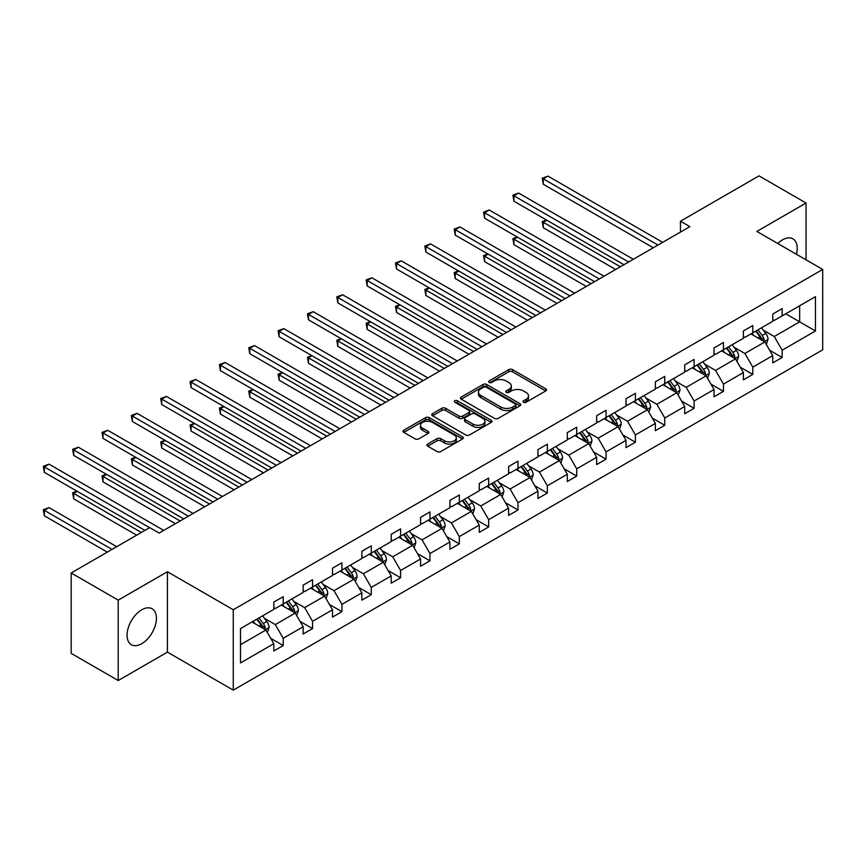 <?xml version="1.0" encoding="UTF-8"?>
<svg xmlns="http://www.w3.org/2000/svg" width="866" height="866" viewBox="0 0 866 866"><rect width="100%" height="100%" fill="white"/><g stroke="black" fill="none" stroke-linecap="round" stroke-linejoin="round"><path stroke-width="1.3" d="M523.519 402.268A1.829 1.061 0 0 0 526.106 402.268L545.721 390.934A2.609 1.505 0 0 0 546.489 389.873A2.609 1.505 0 0 0 545.721 388.802L512.488 369.609A2.609 1.505 0 0 0 508.797 369.609L489.171 380.943A1.829 1.061 0 0 0 488.63 381.69A1.829 1.061 0 0 0 489.171 382.436A1.829 1.061 0 0 0 491.758 382.436L494.291 380.964A8.357 4.828 0 0 1 506.112 380.964L508.883 382.566A8.357 4.828 0 0 1 511.33 385.976A8.357 4.828 0 0 1 508.883 389.386L506.35 390.858A1.829 1.061 0 0 0 505.809 391.605A1.829 1.061 0 0 0 506.35 392.352A1.829 1.061 0 0 0 508.927 392.352L511.47 390.88A8.357 4.828 0 0 1 523.291 390.88L526.063 392.482A8.357 4.828 0 0 1 528.509 395.892A8.357 4.828 0 0 1 526.063 399.302L523.519 400.774A1.829 1.061 0 0 0 522.988 401.521A1.829 1.061 0 0 0 523.519 402.268L523.519 400.774M141.732 643.698A20.752 11.983 120 0 0 155.295 625.414A20.752 11.983 120 0 0 152.113 608.776A20.752 11.983 120 0 0 141.732 609.805A20.752 11.983 120 0 0 128.179 628.099A20.752 11.983 120 0 0 131.361 644.726A20.752 11.983 120 0 0 141.732 643.698M796.417 254.268A20.752 11.983 120 0 0 792.91 238.821A20.752 11.983 120 0 0 782.528 239.85A20.752 11.983 120 0 0 777.776 243.508M427.717 444.031A2.609 1.505 0 0 0 426.96 445.102A2.609 1.505 0 0 0 427.717 446.163L437.049 451.543A2.609 1.505 0 0 0 440.74 451.543L462.531 438.965A2.609 1.505 0 0 0 463.299 437.904A2.609 1.505 0 0 0 462.531 436.832L429.287 417.639A2.609 1.505 0 0 0 425.596 417.639L403.805 430.229A2.609 1.505 0 0 0 403.036 431.29A2.609 1.505 0 0 0 403.805 432.361L415.074 438.856A2.609 1.505 0 0 0 418.765 438.856L428.085 433.476A2.609 1.505 0 0 0 428.854 432.415A2.609 1.505 0 0 0 428.085 431.344L422.5 428.118A6.982 4.038 0 0 1 420.454 425.271A6.982 4.038 0 0 1 424.773 421.536A6.982 4.038 0 0 1 432.383 422.413L454.271 435.046A6.982 4.038 0 0 1 456.317 437.904A6.982 4.038 0 0 1 451.998 441.628A6.982 4.038 0 0 1 444.388 440.751L440.74 438.651A2.609 1.505 0 0 0 437.049 438.651L427.717 444.031L427.717 446.163M167.419 571.733L118.22 600.138L71.185 572.989L71.185 653.365L118.22 680.524L167.419 652.12L233.268 690.137L233.268 609.751L167.419 571.733L167.419 652.12M806.051 259.832L806.051 203.023L756.852 231.428L822.7 269.445L233.268 609.751M806.051 203.023L759.017 175.863L680.47 221.22L680.47 232.077M71.185 572.989L149.731 527.632L159.138 533.066L689.877 226.643L680.47 221.22M494.475 418.386A2.609 1.505 0 0 0 498.177 418.386L519.968 405.808A2.609 1.505 0 0 0 520.726 404.747A2.609 1.505 0 0 0 519.968 403.675L486.724 384.482A2.609 1.505 0 0 0 483.033 384.482L461.242 397.072A2.609 1.505 0 0 0 460.474 398.133A2.609 1.505 0 0 0 461.242 399.194L494.475 418.386M455.603 402.658A1.829 1.061 0 0 1 457.454 402.917L491.217 422.413L469.459 434.97A2.609 1.505 0 0 1 465.767 434.97L432.524 415.777L432.524 413.645A2.609 1.505 0 0 0 431.755 414.717A2.609 1.505 0 0 0 432.524 415.777M432.524 413.645L441.844 408.265A2.609 1.505 0 0 1 445.546 408.265L459.023 416.048A2.609 1.505 0 0 0 462.715 416.048L468.907 412.476A2.609 1.505 0 0 0 469.664 411.404A2.609 1.505 0 0 0 468.907 410.343L454.866 402.235A1.829 1.061 0 0 1 454.336 401.488A1.829 1.061 0 0 1 455.462 400.514A1.829 1.061 0 0 1 457.454 400.741L491.249 420.259A2.609 1.505 0 0 1 492.018 421.32A2.609 1.505 0 0 1 491.249 422.392L491.249 420.259M118.22 600.138L118.22 680.524M240.51 628.597L273.808 609.372L273.808 602.097L283.214 596.663L283.214 603.938L303.154 592.431L303.154 585.145L312.561 579.722L312.561 586.996L332.501 575.479L332.501 568.204L341.908 562.77L341.908 570.055L361.858 558.538L361.858 551.263L371.265 545.829L371.265 553.103L391.205 541.596L391.205 534.311L400.612 528.888L400.612 536.162L420.551 524.644L420.551 517.37L429.958 511.936L429.958 519.221L449.909 507.703L449.909 500.429L459.316 494.995L459.316 502.269L479.255 490.762L479.255 483.477L488.662 478.054L488.662 485.328L508.602 473.81L508.602 466.536L518.009 461.102L518.009 468.387L537.948 456.869L537.948 449.595L547.355 444.161L547.355 451.435L567.306 439.928L567.306 432.643L576.713 427.219L576.713 434.494L596.652 422.976L596.652 415.702L606.059 410.267L606.059 417.553L625.999 406.035L625.999 398.761L635.406 393.326L635.406 400.601L655.356 389.094L655.356 381.809L664.763 376.385L664.763 383.66L684.703 372.142L684.703 364.867L694.11 359.433L694.11 366.719L714.049 355.201L714.049 347.926L723.456 342.492L723.456 349.767L743.396 338.26L743.396 330.974L752.803 325.551L752.803 332.825L772.753 321.308L772.753 314.033L782.16 308.599L782.16 315.884L815.458 296.659L815.458 330.974L782.16 350.2L782.16 357.485L772.753 362.908L772.753 355.634L752.803 367.152L752.803 374.426L743.396 379.86L743.396 372.575L723.456 384.093L723.456 391.367L714.049 396.801L714.049 389.527L694.11 401.034L694.11 408.319L684.703 413.742L684.703 406.468L664.763 417.986L664.763 425.26L655.356 430.694L655.356 423.42L635.406 434.927L635.406 442.201L625.999 447.635L625.999 440.361L606.059 451.868L606.059 459.153L596.652 464.577L596.652 457.302L576.713 468.82L576.713 476.094L567.306 481.528L567.306 474.254L547.355 485.761L547.355 493.035L537.948 498.47L537.948 491.195L518.009 502.702L518.009 509.987L508.602 515.422L508.602 508.136L488.662 519.654L488.662 526.929L479.255 532.363L479.255 525.088L459.316 536.595L459.316 543.87L449.909 549.304L449.909 542.029L429.958 553.547L429.958 560.822L420.551 566.256L420.551 558.971L400.612 570.488L400.612 577.763L391.205 583.197L391.205 575.922L371.265 587.429L371.265 594.704L361.858 600.138L361.858 592.864L341.908 604.381L341.908 611.656L332.501 617.09L332.501 609.805L312.561 621.323L312.561 628.597L303.154 634.031L303.154 626.757L283.214 638.264L283.214 645.549L273.808 650.972L273.808 643.698L240.51 662.923L240.51 628.597M233.268 690.137L822.7 349.821L822.7 269.445M281.331 605.031L295.252 613.063L275.312 624.581L264.422 618.292M275.312 624.581L283.214 638.264M295.252 613.063L303.154 626.757M273.808 607.64L275.312 608.506L283.214 603.938M310.678 588.079L324.609 596.122L304.659 607.64L293.769 601.35M304.659 607.64L312.561 621.323M324.609 596.122L332.501 609.805M303.154 590.688L304.659 591.554L312.561 586.996M340.035 571.138L353.956 579.181L334.016 590.688L323.126 584.398M334.016 590.688L341.908 604.381M353.956 579.181L361.858 592.864M332.501 573.747L334.016 574.613L341.908 570.055M369.381 554.197L383.302 562.229L363.363 573.747L352.473 567.457M363.363 573.747L371.265 587.429M383.302 562.229L391.205 575.922M361.858 556.806L363.363 557.672L371.265 553.103M398.728 537.245L412.649 545.288L392.709 556.806L381.819 550.516M392.709 556.806L400.612 570.488M412.649 545.288L420.551 558.971M391.205 539.854L392.709 540.72L400.612 536.162M428.075 520.304L442.006 528.347L422.056 539.854L411.166 533.564M422.056 539.854L429.958 553.547M442.006 528.347L449.909 542.029M420.551 522.912L422.056 523.778L429.958 519.221M457.432 503.363L471.353 511.395L451.413 522.912L440.523 516.623M451.413 522.912L459.316 536.595M471.353 511.395L479.255 525.088M449.909 505.96L451.413 506.837L459.316 502.269M486.779 486.411L500.7 494.454L480.76 505.971L469.87 499.682M480.76 505.971L488.662 519.654M500.7 494.454L508.602 508.136M479.255 489.019L480.76 489.885L488.662 485.328M516.125 469.469L530.046 477.512L510.106 489.019L499.217 482.73M510.106 489.019L518.009 502.702M530.046 477.512L537.948 491.195M508.602 472.078L510.106 472.944L518.009 468.387M545.483 452.528L559.404 460.56L539.453 472.078L528.563 465.789M539.453 472.078L547.355 485.761M559.404 460.56L567.306 474.254M537.948 455.126L539.453 456.003L547.355 451.435M574.829 435.576L588.75 443.619L568.81 455.126L557.92 448.848M568.81 455.126L576.713 468.82M588.75 443.619L596.652 457.302M567.306 438.185L568.81 439.051L576.713 434.494M604.176 418.635L618.097 426.678L598.157 438.185L587.267 431.896M598.157 438.185L606.059 451.868M618.097 426.678L625.999 440.361M596.652 421.244L598.157 422.11L606.059 417.553M633.522 401.694L647.454 409.726L627.504 421.244L616.614 414.955M627.504 421.244L635.406 434.927M647.454 409.726L655.356 423.42M625.999 404.292L627.504 405.169L635.406 400.601M662.88 384.742L676.801 392.785L656.861 404.292L645.971 398.014M656.861 404.292L664.763 417.986M676.801 392.785L684.703 406.468M655.356 387.351L656.861 388.217L664.763 383.66M692.226 367.801L706.147 375.833L686.208 387.351L675.318 381.062M686.208 387.351L694.11 401.034M706.147 375.833L714.049 389.527M684.703 370.41L686.208 371.276L694.11 366.719M721.573 350.86L735.494 358.892L715.554 370.41L704.664 364.121M715.554 370.41L723.456 384.093M735.494 358.892L743.396 372.575M714.049 353.458L715.554 354.335L723.456 349.767M750.93 333.908L764.851 341.951L744.901 353.458L734.011 347.179M744.901 353.458L752.803 367.152M764.851 341.951L772.753 355.634M743.396 336.517L744.901 337.383L752.803 332.825M785.733 313.817L799.654 321.849L774.258 336.517L763.368 330.227M774.258 336.517L782.16 350.2M815.458 330.974L799.654 321.849L799.654 305.774L815.458 296.659M772.753 319.576L774.258 320.442L782.16 315.884M240.51 644.672L265.905 630.015L251.984 621.972M265.905 630.015L273.808 643.698M769.647 350.254L782.16 357.485M740.3 367.206L752.803 374.426M710.943 384.147L723.456 391.367M681.596 401.088L694.11 408.319M652.25 418.04L664.763 425.26M622.892 434.981L635.406 442.201M593.546 451.933L606.059 459.153M564.199 468.874L576.713 476.094M534.852 485.815L547.355 493.035M505.495 502.767L518.009 509.987M476.148 519.708L488.662 526.929M446.802 536.649L459.316 543.87M417.455 553.601L429.958 560.822M388.098 570.542L400.612 577.763M358.751 587.484L371.265 594.704M329.405 604.436L341.908 611.656M300.047 621.377L312.561 628.597M270.701 638.318L283.214 645.549M524.255 402.517L526.063 401.478A8.357 4.828 0 0 0 528.509 398.068L528.509 395.892M511.33 385.976L511.33 388.152A8.357 4.828 0 0 1 508.883 391.562L507.075 392.612M545.688 390.956L512.488 371.785A2.609 1.505 0 0 0 508.797 371.785L489.896 382.696M519.925 405.829L486.724 386.658A2.609 1.505 0 0 0 483.033 386.658L461.275 399.215M515.346 405.494A1.829 1.061 0 0 0 515.887 404.747A1.829 1.061 0 0 0 515.346 404L486.172 387.156A1.829 1.061 0 0 0 483.585 387.156L480.911 388.693A8.357 4.828 0 0 0 478.454 392.114A8.357 4.828 0 0 0 480.911 395.524L500.851 407.031A8.357 4.828 0 0 0 512.672 407.031L515.346 405.494L515.346 407.659A1.829 1.061 0 0 0 515.887 406.912L515.887 404.747M478.454 392.114L478.454 394.279A8.357 4.828 0 0 0 480.911 397.689L480.911 395.524M515.346 407.659L512.672 409.207A8.357 4.828 0 0 1 500.851 409.207L480.911 397.689M432.556 415.799L441.844 410.43L441.844 408.265M469.664 411.404L469.664 413.58A2.609 1.505 0 0 1 468.907 414.641L462.715 418.213A2.609 1.505 0 0 1 459.023 418.213L445.546 410.43A2.609 1.505 0 0 0 441.844 410.43M473.009 424.124A6.982 4.038 0 0 0 480.63 425A6.982 4.038 0 0 0 484.938 421.266A6.982 4.038 0 0 0 482.892 418.419L475.185 413.97A2.609 1.505 0 0 0 471.494 413.97L465.302 417.542A2.609 1.505 0 0 0 464.533 418.603A2.609 1.505 0 0 0 465.302 419.674L473.009 424.124L473.009 426.288A6.982 4.038 0 0 0 480.63 427.165A6.982 4.038 0 0 0 484.938 423.442L484.938 421.266M464.533 418.603L464.533 420.779A2.609 1.505 0 0 0 465.302 421.839L465.302 419.674M473.009 426.288L465.302 421.839M456.317 437.904L456.317 440.069A6.982 4.038 0 0 1 451.998 443.803A6.982 4.038 0 0 1 444.388 442.927L440.74 440.816A2.609 1.505 0 0 0 437.049 440.816L427.761 446.185M420.454 425.271L420.454 427.436A6.982 4.038 0 0 0 422.5 430.294L422.5 428.118M428.085 431.344L428.085 433.476L422.5 430.294M462.498 438.986L429.287 419.815A2.609 1.505 0 0 0 425.596 419.815L403.837 432.372L403.805 430.229M766.28 344.43L768.012 339.429A7.047 4.07 -120 0 0 765.76 333.421L761.539 327.781M753.961 335.662L752.132 333.215M546.857 220.213L543.274 222.281L543.274 227.715L615.65 269.499M763.801 341.345L764.202 339.732A7.047 4.07 -120 0 0 762.177 335.488L757.956 329.849M756.191 330.866L760.846 337.08A3.594 2.078 60 0 1 761.495 338.162L764.202 339.732M755.704 331.158L759.926 336.787A7.047 4.07 60 0 1 761.679 340.121M543.274 227.715L542.246 221.685L620.359 266.782M542.246 221.685L546.435 219.975M657.987 245.056L543.274 178.829L547.983 176.123L662.685 242.339M653.278 247.773L543.274 184.263L543.274 178.829L542.246 178.234L547.983 176.123M543.274 184.263L542.246 178.234M736.923 361.371L738.655 356.37A7.047 4.07 -120 0 0 736.403 350.373L732.181 344.733M724.604 352.603L722.774 350.167M517.5 237.165L513.928 239.222L513.928 244.656L586.304 286.44M734.455 358.297L734.855 356.673A7.047 4.07 -120 0 0 732.831 352.43L728.609 346.79M726.845 347.818L731.489 354.021A3.594 2.078 60 0 1 732.149 355.114L734.855 356.673M726.347 348.1L730.579 353.739A7.047 4.07 60 0 1 732.333 357.063M513.928 244.656L512.889 238.626L591.002 283.723M512.889 238.626L517.089 236.927M707.576 378.312L709.308 373.322A7.047 4.07 -120 0 0 707.057 367.314L702.835 361.674M695.257 369.555L693.428 367.108M488.153 254.106L484.581 256.174L484.581 261.608L556.957 303.392M705.108 375.238L705.498 373.614A7.047 4.07 -120 0 0 703.484 369.381L699.263 363.742M697.498 364.759L702.142 370.962A3.594 2.078 60 0 1 702.791 372.055L705.498 373.614M697 365.041L701.222 370.68A7.047 4.07 60 0 1 702.986 374.015M484.581 261.608L483.542 255.578L561.655 300.675M483.542 255.578L487.742 253.868M628.64 262.008L513.928 195.781L518.626 193.064L633.338 259.291M623.931 264.715L513.928 201.204L513.928 195.781L512.889 195.186L518.626 193.064M513.928 201.204L512.889 195.186M599.283 278.949L484.581 212.722L489.279 210.005L603.992 276.232M594.585 281.666L484.581 218.156L484.581 212.722L483.542 212.127L489.279 210.005M484.581 218.156L483.542 212.127M678.23 395.264L679.962 390.263A7.047 4.07 -120 0 0 677.71 384.255L673.488 378.615M665.911 386.496L664.081 384.049M458.807 271.047L455.224 273.115L455.224 278.549L527.6 320.333M675.761 392.179L676.151 390.566A7.047 4.07 -120 0 0 674.138 386.323L669.905 380.683M668.141 381.7L672.795 387.914A3.594 2.078 60 0 1 673.445 388.996L676.151 390.566M667.654 381.993L671.875 387.622A7.047 4.07 60 0 1 673.629 390.956M455.224 278.549L454.195 272.519L532.309 317.616M454.195 272.519L458.385 270.809M569.936 295.891L455.224 229.663L459.933 226.957L574.634 293.173M565.227 298.608L455.224 235.097L455.224 229.663L454.195 229.068L459.933 226.957M455.224 235.097L454.195 229.068M648.883 412.205L650.604 407.204A7.047 4.07 -120 0 0 648.363 401.207L644.131 395.567M636.564 403.437L634.724 401.001M429.449 287.999L425.877 290.056L425.877 295.49L498.253 337.275M646.404 409.131L646.805 407.507A7.047 4.07 -120 0 0 644.78 403.264L640.559 397.624M638.794 398.652L643.438 404.855A3.594 2.078 60 0 1 644.098 405.948L646.805 407.507M638.307 398.934L642.529 404.574A7.047 4.07 60 0 1 644.282 407.897M425.877 295.49L424.849 289.46L502.962 334.557M424.849 289.46L429.038 287.761M540.59 312.843L425.877 246.615L430.586 243.898L545.288 310.125M535.881 315.549L425.877 252.038L425.877 246.615L424.849 246.02L430.586 243.898M425.877 252.038L424.849 246.02M619.526 429.146L621.258 424.156A7.047 4.07 -120 0 0 619.006 418.148L614.784 412.508M607.207 420.389L605.377 417.942M400.103 304.94L396.531 307.008L396.531 312.442L468.907 354.226M617.057 426.072L617.458 424.448A7.047 4.07 -120 0 0 615.434 420.216L611.212 414.576M609.447 415.593L614.091 421.796A3.594 2.078 60 0 1 614.741 422.889L617.458 424.448M608.95 415.875L613.182 421.515A7.047 4.07 60 0 1 614.936 424.849M396.531 312.442L395.491 306.412L473.605 351.509M395.491 306.412L399.691 304.702M511.232 329.784L396.531 263.556L401.229 260.839L515.941 327.067M506.534 332.501L396.531 268.99L396.531 263.556L395.491 262.961L401.229 260.839M396.531 268.99L395.491 262.961M590.179 446.098L591.911 441.097A7.047 4.07 -120 0 0 589.659 435.089L585.438 429.46M577.86 437.33L576.031 434.884M370.756 321.881L367.184 323.949L367.184 329.383L439.56 371.168M587.711 443.013L588.101 441.4A7.047 4.07 -120 0 0 586.087 437.157L581.865 431.517M580.09 432.535L584.745 438.748A3.594 2.078 60 0 1 585.394 439.831L588.101 441.4M579.603 432.827L583.825 438.456A7.047 4.07 60 0 1 585.589 441.79M367.184 329.383L366.145 323.354L444.258 368.451M366.145 323.354L370.345 321.643M481.886 346.725L367.184 280.497L371.882 277.791L486.595 344.008M477.188 349.442L367.184 285.932L367.184 280.497L366.145 279.902L371.882 277.791M367.184 285.932L366.145 279.902M560.832 463.039L562.564 458.038A7.047 4.07 -120 0 0 560.313 452.041L556.091 446.401M548.514 454.271L546.684 451.835M341.41 338.833L337.827 340.89L337.827 346.324L410.203 388.109M558.364 459.965L558.754 458.341A7.047 4.07 -120 0 0 556.741 454.098L552.508 448.469M550.744 449.486L555.398 455.689A3.594 2.078 60 0 1 556.048 456.783L558.754 458.341M550.256 449.768L554.478 455.408A7.047 4.07 60 0 1 556.232 458.731M337.827 346.324L336.798 340.295L414.911 385.392M336.798 340.295L340.988 338.595M452.539 363.677L337.827 297.449L342.535 294.732L457.237 360.96M447.83 366.383L337.827 302.873L337.827 297.449L336.798 296.854L342.535 294.732M337.827 302.873L336.798 296.854M531.486 479.981L533.207 474.99A7.047 4.07 -120 0 0 530.966 468.982L526.734 463.342M519.167 471.223L517.327 468.777M312.052 355.774L308.48 357.842L308.48 363.276L380.856 405.061M529.007 476.906L529.407 475.282A7.047 4.07 -120 0 0 527.383 471.05L523.161 465.41M521.397 466.428L526.041 472.63A3.594 2.078 60 0 1 526.701 473.724L529.407 475.282M520.91 466.709L525.132 472.349A7.047 4.07 60 0 1 526.885 475.683M308.48 363.276L307.441 357.247L385.565 402.344M307.441 357.247L311.641 355.536M423.193 380.618L308.48 314.39L313.189 311.673L427.891 377.901M418.484 383.335L308.48 319.825L308.48 314.39L307.441 313.795L313.189 311.673M308.48 319.825L307.441 313.795M502.128 496.932L503.86 491.931A7.047 4.07 -120 0 0 501.609 485.923L497.387 480.294M489.81 488.164L487.98 485.718M282.706 372.726L279.133 374.783L279.133 380.217L351.509 422.002M499.66 493.847L500.05 492.234A7.047 4.07 -120 0 0 498.037 487.991L493.815 482.351M492.05 483.369L496.694 489.582A3.594 2.078 60 0 1 497.344 490.665L500.05 492.234M491.552 483.661L495.774 489.29A7.047 4.07 60 0 1 497.539 492.624M279.133 380.217L278.094 374.188L356.207 419.285M278.094 374.188L282.294 372.477M472.782 513.874L474.514 508.872A7.047 4.07 -120 0 0 472.262 502.875L468.041 497.236M460.463 505.105L458.634 502.67M253.359 389.668L249.787 391.735L249.787 397.158L322.163 438.943M470.314 510.799L470.703 509.176A7.047 4.07 -120 0 0 468.69 504.932L464.468 499.303M462.693 500.321L467.348 506.523A3.594 2.078 60 0 1 467.997 507.617L470.703 509.176M462.206 500.602L466.428 506.242A7.047 4.07 60 0 1 468.181 509.565M249.787 397.158L248.748 391.129L326.861 436.237M248.748 391.129L252.948 389.429M443.435 530.815L445.167 525.824A7.047 4.07 -120 0 0 442.916 519.817L438.683 514.177M431.116 522.057L429.276 519.611M224.013 406.609L220.429 408.676L220.429 414.11L292.805 455.895M440.956 527.74L441.357 526.127A7.047 4.07 -120 0 0 439.333 521.884L435.111 516.244M433.346 517.262L438.001 523.465A3.594 2.078 60 0 1 438.651 524.558L441.357 526.127M432.859 517.543L437.081 523.183A7.047 4.07 60 0 1 438.835 526.517M220.429 414.11L219.401 408.081L297.514 453.178M219.401 408.081L223.59 406.37M414.078 547.767L415.81 542.765A7.047 4.07 -120 0 0 413.558 536.758L409.337 531.129M401.759 538.998L399.93 536.552M194.655 423.561L191.083 425.617L191.083 431.051L263.459 472.836M411.61 544.682L412.01 543.069A7.047 4.07 -120 0 0 409.986 538.825L405.764 533.185M404 534.203L408.644 540.416A3.594 2.078 60 0 1 409.304 541.499L412.01 543.069M403.502 534.495L407.734 540.124A7.047 4.07 60 0 1 409.488 543.458M191.083 431.051L190.044 425.022L268.157 470.119M190.044 425.022L194.244 423.312M384.731 564.708L386.463 559.707A7.047 4.07 -120 0 0 384.212 553.71L379.99 548.07M372.412 555.94L370.583 553.504M165.309 440.502L161.736 442.569L161.736 447.993L234.112 489.777M382.263 561.633L382.653 560.01A7.047 4.07 -120 0 0 380.639 555.766L376.418 550.137M374.653 551.155L379.297 557.358A3.594 2.078 60 0 1 379.947 558.451L382.653 560.01M374.155 551.436L378.377 557.076A7.047 4.07 60 0 1 380.142 560.399M161.736 447.993L160.697 441.963L238.81 487.071M160.697 441.963L164.897 440.264M355.385 581.649L357.117 576.659A7.047 4.07 -120 0 0 354.865 570.651L350.643 565.011M343.066 572.891L341.236 570.445M135.962 457.443L132.379 459.51L132.379 464.945L204.755 506.729M352.917 578.575L353.306 576.962A7.047 4.07 -120 0 0 351.293 572.718L347.06 567.078M345.296 568.096L349.951 574.299A3.594 2.078 60 0 1 350.6 575.392L353.306 576.962M344.809 568.377L349.03 574.017A7.047 4.07 60 0 1 350.784 577.351M132.379 464.945L131.351 458.915L209.464 504.012M131.351 458.915L135.54 457.205M393.835 397.559L279.133 331.332L283.832 328.625L398.544 394.842M389.137 400.276L279.133 336.766L279.133 331.332L278.094 330.736L283.832 328.625M279.133 336.766L278.094 330.736M364.489 414.511L249.787 348.284L254.485 345.566L369.197 411.794M359.791 417.217L249.787 353.707L249.787 348.284L248.748 347.688L254.485 345.566M249.787 353.707L248.748 347.688M335.142 431.452L220.429 365.225L225.138 362.508L339.84 428.735M330.433 434.169L220.429 370.659L220.429 365.225L219.401 364.629L225.138 362.508M220.429 370.659L219.401 364.629M305.795 448.393L191.083 382.166L195.781 379.46L310.493 445.676M301.087 451.11L191.083 387.6L191.083 382.166L190.044 381.57L195.781 379.46M191.083 387.6L190.044 381.57M276.438 465.345L161.736 399.118L166.434 396.401L281.147 462.628M271.74 468.062L161.736 404.552L161.736 399.118L160.697 398.522L166.434 396.401M161.736 404.552L160.697 398.522M247.091 482.286L132.379 416.059L137.088 413.342L251.79 479.569M242.383 485.003L132.379 421.493L132.379 416.059L131.351 415.464L137.088 413.342M132.379 421.493L131.351 415.464M326.038 598.601L327.759 593.6A7.047 4.07 -120 0 0 325.519 587.592L321.286 581.963M313.719 589.833L311.879 587.386M106.605 474.395L103.032 476.452L103.032 481.886L175.408 523.67M323.559 595.516L323.96 593.903A7.047 4.07 -120 0 0 321.935 589.659L317.714 584.02M315.949 585.037L320.593 591.251A3.594 2.078 60 0 1 321.254 592.333L323.96 593.903M315.462 585.329L319.684 590.969A7.047 4.07 60 0 1 321.438 594.293M103.032 481.886L102.004 475.856L180.117 520.953M102.004 475.856L106.193 474.146M217.745 499.227L103.032 433L107.741 430.294L222.443 496.51M213.036 501.944L103.032 438.434L103.032 433L102.004 432.405L107.741 430.294M103.032 438.434L102.004 432.405M296.681 615.542L298.413 610.541A7.047 4.07 -120 0 0 296.161 604.544L291.939 598.904M284.362 606.774L282.533 604.338M77.258 491.336L73.686 493.404L73.686 498.827L136.655 535.188M294.213 612.468L294.613 610.844A7.047 4.07 -120 0 0 292.589 606.601L288.367 600.972M286.603 601.989L291.247 608.192A3.594 2.078 60 0 1 291.896 609.285L294.613 610.844M286.105 602.271L290.337 607.91A7.047 4.07 60 0 1 292.091 611.234M73.686 498.827L72.647 492.797L141.353 532.471M72.647 492.797L76.847 491.098M188.387 516.179L73.686 449.952L78.384 447.235L193.096 513.462M183.689 518.896L73.686 455.386L73.686 449.952L72.647 449.357L78.384 447.235M73.686 455.386L72.647 449.357M267.334 632.483L269.066 627.493A7.047 4.07 -120 0 0 266.815 621.485L262.593 615.845M255.015 623.726L253.186 621.279M116.715 546.695L49.037 507.628L44.339 510.345L44.339 515.779L107.308 552.129M264.866 629.409L265.256 627.796A7.047 4.07 -120 0 0 263.242 623.552L259.021 617.913M257.245 618.93L261.9 625.133A3.594 2.078 60 0 1 262.55 626.226L265.256 627.796M256.758 619.212L260.98 624.851A7.047 4.07 60 0 1 262.744 628.186M44.339 515.779L43.3 509.749L112.006 549.412M43.3 509.749L49.037 507.628M149.634 527.686L44.339 466.893L49.037 464.176L163.75 530.403M144.936 530.403L44.339 472.327L44.339 466.893L43.3 466.298L49.037 464.176M44.339 472.327L43.3 466.298M526.063 401.478L526.063 399.302M506.35 392.352L506.35 390.858M508.883 391.562L508.883 389.386M489.171 382.436L489.171 380.943M508.797 371.785L508.797 369.609M512.488 371.785L512.488 369.609M545.721 390.934L545.721 388.802M461.242 399.194L461.242 397.072M483.033 386.658L483.033 384.482M486.724 386.658L486.724 384.482M519.968 405.808L519.968 403.675M500.851 409.207L500.851 407.031M512.672 409.207L512.672 407.031M445.546 410.43L445.546 408.265M459.023 418.213L459.023 416.048M462.715 418.213L462.715 416.048M468.907 414.641L468.907 412.476M457.454 402.917L457.454 400.741M437.049 440.816L437.049 438.651M440.74 440.816L440.74 438.651M444.388 442.927L444.388 440.751M425.596 419.815L425.596 417.639M429.287 419.815L429.287 417.639M462.531 438.965L462.531 436.832M764.342 341.659L767.958 339.569M762.177 335.488L765.76 333.421M757.923 337.946L759.926 336.787M734.985 358.6L738.611 356.511M732.831 352.43L736.403 350.373M728.566 354.898L730.579 353.739M705.638 375.541L709.265 373.452M703.484 369.381L707.057 367.314M699.219 371.839L701.222 370.68M676.292 392.493L679.907 390.404M674.138 386.323L677.71 384.255M669.873 388.78L671.875 387.622M646.945 409.434L650.561 407.345M644.78 403.264L648.363 401.207M640.526 405.732L642.529 404.574M617.588 426.375L621.214 424.286M615.434 420.216L619.006 418.148M611.169 422.673L613.182 421.515M588.241 443.327L591.868 441.238M586.087 437.157L589.659 435.089M581.822 439.614L583.825 438.456M558.895 460.268L562.51 458.179M556.741 454.098L560.313 452.041M552.476 456.566L554.478 455.408M529.548 477.209L533.164 475.12M527.383 471.05L530.966 468.982M523.129 473.507L525.132 472.349M500.191 494.161L503.817 492.072M498.037 487.991L501.609 485.923M493.772 490.448L495.774 489.29M470.844 511.102L474.471 509.013M468.69 504.932L472.262 502.875M464.425 507.4L466.428 506.242M441.498 528.043L445.113 525.954M439.333 521.884L442.916 519.817M435.078 524.341L437.081 523.183M412.14 544.995L415.767 542.906M409.986 538.825L413.558 536.758M405.721 541.282L407.734 540.124M382.794 561.937L386.42 559.847M380.639 555.766L384.212 553.71M376.374 558.234L378.377 557.076M353.447 578.878L357.063 576.788M351.293 572.718L354.865 570.651M347.028 575.176L349.03 574.017M324.1 595.83L327.716 593.74M321.935 589.659L325.519 587.592M317.681 592.117L319.684 590.969M294.743 612.771L298.369 610.682M292.589 606.601L296.161 604.544M288.324 609.069L290.337 607.91M265.397 629.723L269.023 627.623M263.242 623.552L266.815 621.485M258.977 626.01L260.98 624.851"/></g></svg>
